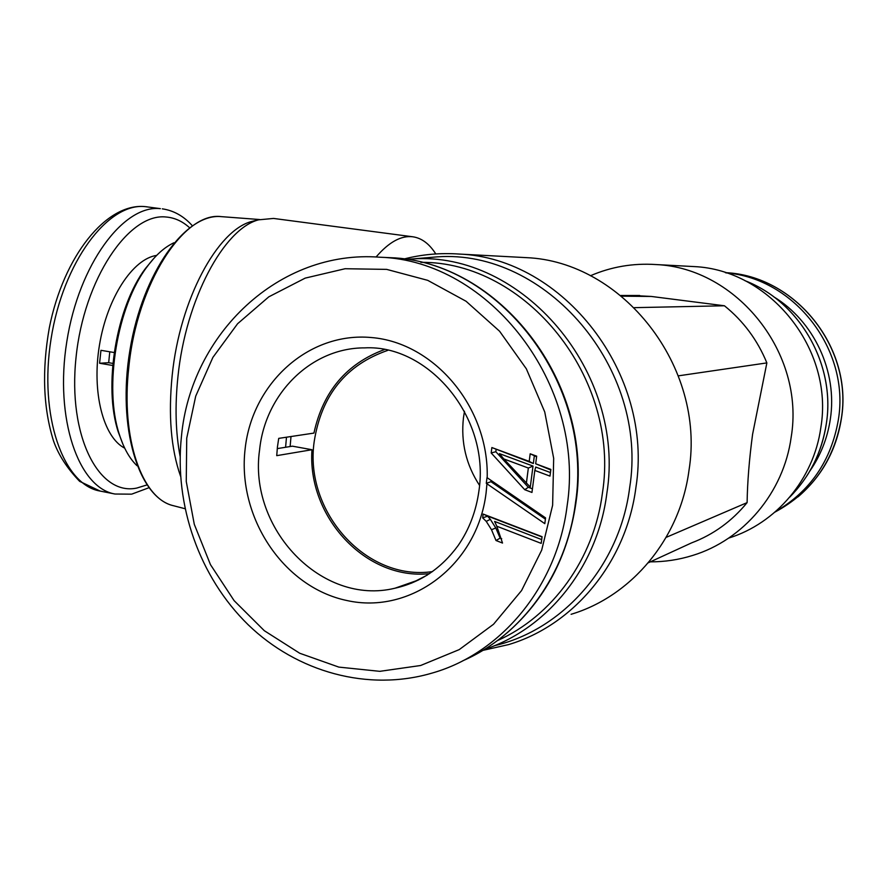 <?xml version="1.0" encoding="UTF-8"?>
<svg xmlns="http://www.w3.org/2000/svg" width="887" height="887" viewBox="0 0 887 887"><rect width="100%" height="100%" fill="white"/><g stroke="black" fill="none" stroke-linecap="round" stroke-linejoin="round"><path stroke-width="1.33" d="M429.53 573.645C365.954 580.608 307.068 516.766 311.98 449.72L276.733 455.652L277.431 446.97L278.718 438.378L313.931 433.089C323.034 391.489 346.484 363.681 384.293 349.633M387.785 350.365C345.963 364.845 321.427 395.269 314.186 441.626C303.975 511.311 365.954 581.384 432.49 571.605M479.523 485.366C466.085 464.755 460.73 442.214 463.457 417.766L464.489 411.28M290.127 446.538L291.003 436.537M286.479 437.213L285.592 447.27M486.287 483.326L544.806 523.663L545.56 517.897L486.996 477.605L486.287 483.326L490.977 481.708L491.132 480.444M494.358 645.725C562.935 629.837 619.813 565.651 629.637 487.85C649.096 367.883 545.616 248.914 437.136 256.864L419.839 258.328M482.772 650.404L508.428 644.638C573.723 625.335 626.333 562.436 635.912 487.484C654.096 373.671 563.134 257.995 459.189 254.059C440.262 252.74 421.757 254.403 403.696 259.071M109.777 351.795L108.68 362.705L112.893 363.415M571.095 614.303C631.555 596.252 680.085 538.62 688.999 470.31C705.864 366.641 622.408 261.377 526.135 257.629L519.97 257.297M666.148 537.378L747.109 502.619C747.419 482.195 749.238 459.422 752.586 434.297L766.867 362.905C757.465 340.031 743.317 320.983 724.435 305.771L651.368 296.458L632.364 295.471M650.337 561.848C664.729 561.892 678.843 559.764 692.68 555.439C743.306 540.061 783.642 492.74 791.171 437.258C805.318 353.115 736.665 267.863 656.003 264.559C633.063 263.04 611.198 266.776 590.42 275.757M435.783 253.948C429.386 243.836 421.746 238.115 412.876 236.796C401.223 235.31 388.95 242.04 376.066 257.008M728.737 538.076C776.147 523.374 813.756 479.213 820.83 427.656C834.157 349.19 769.894 269.737 693.978 266.577L689.121 266.322M412.876 236.796L273.529 218.435L258.594 219.832C223.923 228.646 185.76 299.451 177.954 376.587C174.85 405.958 175.582 432.579 180.139 456.472M256.653 220.298L251.642 221.484C217.382 230.21 179.817 299.651 172.2 375.268C168.186 415.216 170.98 448.9 180.571 476.297M311.98 449.72L292.411 446.172L277.254 448.611M530.182 453.8L536.668 456.162L535.681 463.768L550.86 469.411L549.984 476.108L534.817 470.432L531.967 492.451L524.738 489.713L491.176 452.958L491.864 447.547L529.206 461.384L530.182 453.8L536.591 456.772M486.253 521.39L482.672 517.875L483.16 514.061L542.079 536.702L541.203 543.376L496.787 526.224L502.53 543.055L496.01 540.527L491.509 529.739L486.253 521.39L490.323 519.305L495.789 527.965L500.135 538.121L501.709 538.731M550.794 469.977L535.681 463.768M529.206 461.384L533.342 463.502L534.318 455.94M491.864 447.547L533.342 463.502M491.176 452.958L495.833 451.727L496.088 449.698M524.738 489.713L528.319 487.273L495.833 451.727M532.433 488.837L528.319 487.273M534.817 470.432L535.737 467.061L550.45 472.56M483.16 514.061L487.395 515.99L490.323 519.305M482.672 517.875L487.362 516.278M496.01 540.527L500.135 538.121M496.787 526.224L494.602 521.423L541.702 539.584M487.395 515.99L542.046 536.99M545.394 519.15L490.977 481.708M503.772 458.912L499.436 453.623L533.009 466.074L530.282 487.096L503.772 458.912L528.342 468.037L533.009 466.074M528.342 468.037L526.357 483.426M156.655 255.401C132.895 258.793 107.227 297.688 99.488 344.943C91.561 392.165 103.302 437.258 124.69 448.146M112.704 365.477L99.588 363.249L100.952 350.321L114.19 352.527M99.588 363.249L108.68 362.705M123.182 444.853L118.337 432.202C103.025 386.444 116.23 306.791 145.501 268.428L154.172 258.028M651.368 296.458L621.587 296.18M634.349 307.656L724.435 305.771M678.378 375.844L766.867 362.905M648.33 562.768L691.538 542.899C713.425 534.606 731.941 521.179 747.109 502.619M136.986 465.697C129.557 458.579 123.659 448.112 119.301 434.297C103.646 387.53 117.184 305.971 147.087 266.765C155.668 255.09 164.627 247.085 173.963 242.761M418.675 579.91L394.981 588.214C420.449 582.515 441.538 568.245 458.224 545.394C469.234 529.406 476.131 511.2 478.947 490.766C490.3 416.901 428.011 344.356 364.679 347.881C311.248 347.671 265.18 393.739 259.603 449.809C248.072 528.43 321.637 606.242 394.981 588.214L411.635 583.081L427.312 575.075M487.196 477.738C489.025 407.321 434.308 342.582 371.465 337.548C308.632 331.638 252.174 383.273 245.134 448.855C237.006 516.91 283.141 587.194 346.828 600.51C410.348 614.868 477.284 565.385 486.076 493.061L486.952 483.803M382.63 257.341L390.358 257.685C498.439 260.978 594.223 383.217 575.408 503.45C566.427 574.366 521.489 635.48 462.737 660.815M552.623 505.268L553.676 458.324L544.74 411.967L526.346 368.815L499.592 331.239L466.063 301.258L427.7 280.336L386.665 269.382L345.121 268.728L305.195 278.119L268.805 296.835L237.583 323.744L212.891 357.394L195.717 396.145L186.736 438.145L186.259 481.508L194.286 524.306L210.463 564.631L234.124 600.654L264.315 630.701L299.728 653.253L338.823 667.102L379.78 671.337L420.615 665.505L459.222 649.617L493.527 624.26L521.567 590.554L541.68 550.173L552.623 505.268M567.081 506.1C586.085 384.337 489.192 260.523 380.035 257.23C279.194 249.247 190.783 334.077 181.447 436.448C174.118 505.08 199.32 577.104 248.149 624.736C297.09 672.069 368.116 692.026 432.446 672.978C501.299 653.342 557.103 586.429 567.081 506.1M420.859 262.352C525.536 261.188 620.8 377.629 602.406 493.25C593.957 559.187 552.213 616.31 497.285 640.68M484.291 649.484C547.379 628.883 597.528 566.915 606.83 493.538C626.422 371.764 521.756 250.921 412.289 258.971L405.47 259.337M775.56 511.588C810.33 491.265 831.252 460.686 838.337 419.839C850.223 349.733 794.331 278.274 726.043 272.886M809.764 471.163C820.608 455.574 827.46 438.245 830.321 419.185C837.705 371.72 813.989 321.116 773.486 296.635M147.209 206.837L145.268 206.638C108.092 202.369 63.044 261.92 51.058 338.956C38.662 415.925 63.276 484.967 100.076 491.054L79.664 481.364C67.102 468.292 58.387 454.798 53.508 440.894C43.219 407.931 41.822 370.267 49.295 327.924C63.509 256.021 106.373 202.813 145.024 206.604L160.37 208.645C123.592 204.42 78.854 264.259 66.813 341.573C54.362 418.83 78.588 488.027 115 494.026L131.398 494.159M189.53 227.693C182.489 221.284 174.672 217.714 166.057 217.005C128.848 212.747 83.888 279.05 76.027 357.605C67.656 436.16 98.867 496.199 136.753 488.072L146.865 484.967M775.005 512.076C811.716 492.252 833.802 461.196 841.264 418.908C853.438 347.649 794.874 275.524 725.344 272.653C795.029 275.569 853.494 347.615 841.364 418.786M826.34 423.676C835.842 364.313 799.52 301.58 744.836 280.625C799.531 301.602 835.831 364.357 826.318 423.709C821.85 452.392 809.676 476.851 789.807 497.086M259.625 219.532L221.295 216.639C185.893 212.969 142.652 272.276 129.957 349.988C116.884 427.645 138.671 497.74 173.364 505.69C142.097 498.86 120.676 438.633 128.781 367.573C136.831 283.629 183.953 211.361 221.295 216.639L222.005 216.694M491.509 529.739L495.789 527.965M380.035 257.23L390.358 257.685C499.215 261.177 594.545 383.062 575.907 502.829M412.289 258.971L437.136 256.864M526.135 257.629L459.189 254.059M162.299 208.844C173.719 210.518 183.731 216.14 192.313 225.697M148.85 487.761L131.963 494.048M656.003 264.559L693.978 266.577M575.863 503.228C567.913 556.626 544.973 599.856 507.02 632.919M841.353 418.864C836.253 450.463 821.805 476.463 798.012 496.864M100.076 491.054L115 494.026M118.337 432.202L119.301 434.297M145.501 268.428L147.087 266.765M620.734 295.482L639.66 295.471M826.34 423.698C823.513 442.602 817.038 459.987 806.893 475.842M251.642 221.484L258.594 219.832M173.364 505.69L184.973 508.694"/></g></svg>
